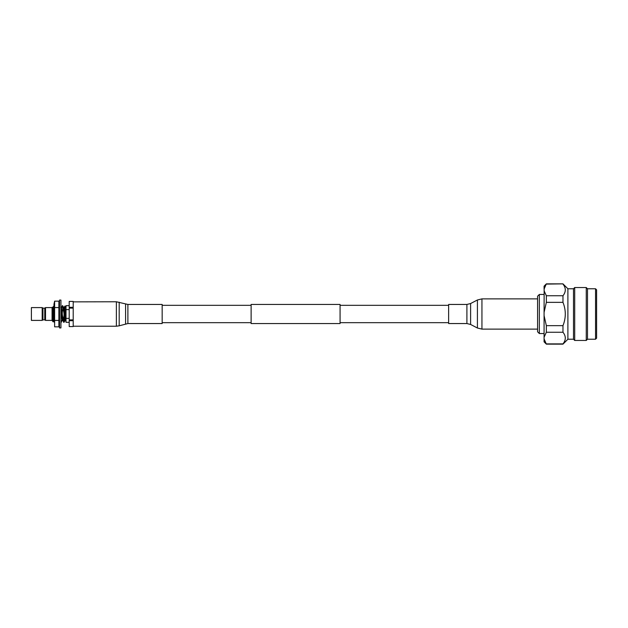 <?xml version="1.0" encoding="UTF-8"?>
<svg xmlns="http://www.w3.org/2000/svg" width="628" height="628" viewBox="0 0 628 628"><rect width="100%" height="100%" fill="white"/><g stroke="black" fill="none" stroke-linecap="round" stroke-linejoin="round"><path stroke-width="0.94" d="M340.07 314L340.07 323.561L251.121 323.561L251.121 304.439L340.07 304.439L340.07 314M537.584 331.796L537.584 296.204L539.334 294.454L539.334 333.546L537.584 331.796M544.076 294.454L539.334 294.454M544.076 333.546L539.334 333.546M567.893 288.77L567.893 339.23L573.497 339.23L573.497 288.77L567.893 288.77L562.978 283.864L546.344 283.864L544.076 286.156L544.076 289.131L546.344 283.864M573.497 339.23L574.706 340.462L574.706 287.538L573.497 288.77M595.54 339.23L595.54 288.77L596.6 289.838L596.6 338.162L595.54 339.23L587.494 339.23L586.254 340.462L586.254 287.538L574.706 287.538M586.254 340.462L574.706 340.462M587.494 339.23L587.494 288.77L586.254 287.538M595.54 288.77L587.494 288.77M544.154 288.582L544.076 312.414L546.344 302.351L546.344 295.749L544.076 290.717M567.893 339.23L562.978 344.136L546.344 344.136L544.076 338.869L544.076 312.414M546.344 284.099L562.978 283.864M562.978 284.099C566.064 287.977 566.064 291.863 562.978 295.749L546.344 295.749M546.344 302.351L562.978 302.351L562.978 295.749M562.978 302.351C566.064 310.114 566.064 317.878 562.978 325.649L546.344 325.649L544.076 315.586M544.076 337.283L546.344 332.251L562.978 332.251L562.978 325.649M562.978 332.251C566.064 336.129 566.064 340.007 562.978 343.901L546.344 343.901M565.318 337.919L565.302 337.519M565.318 289.775L565.302 289.375M546.344 332.251L546.344 325.649M546.344 344.136L544.076 341.844L544.076 338.869M544.154 339.418L544.806 341.412M42.186 320.406L42.186 307.594L31.4 307.594L31.4 320.406L42.186 320.406L42.947 319.856L42.947 308.144L42.186 307.594M69.206 305.687L66.003 305.687L66.003 318.372L69.206 318.372M69.206 309.628L66.003 309.628M69.206 322.313L66.003 322.313L66.003 318.372M66.003 307.594L64.841 306.04L63.852 309.188M66.003 320.406L65.618 320.892L64.865 306.04M52.069 320.406L52.069 307.594L45.522 307.594L45.522 320.406L52.069 320.406L53.152 321.889L53.977 320.131M45.522 320.406L44.753 319.856L44.753 308.144L45.522 307.594M44.753 308.144L42.947 308.144M44.753 319.856L42.947 319.856M69.206 326.576L73.209 326.576L69.206 326.584L69.206 301.416L73.209 301.416L73.209 301.864L116.376 301.77L116.376 326.23L73.209 326.23L73.209 319.887L69.206 319.887M52.069 307.594L53.152 321.889M52.375 307.178L53.427 318.812L53.78 320.806L54.471 320.806M62.643 305.687L62.737 309.628C61.968 312.595 62.133 315.507 63.232 318.372L63.577 318.372C64.354 315.405 64.189 312.493 63.09 309.628L62.643 305.687L63.554 307.233L64.551 318.812L64.896 320.806L65.241 318.812M60.932 320.304L61.285 322.282L62.462 318.812M61.709 318.129L61.811 316.488M61.732 311.512L61.827 309.871M61.073 309.188L62.29 305.687M63.577 318.372L64.025 322.313L64.943 320.767M63.232 318.372L64.025 322.313L64.598 316.465M63.852 321.677L64.244 316.488M64.511 311.512L64.606 309.871M64.606 309.902L64.606 311.512M60.728 307.194L61.418 307.194L62.462 318.812L63.679 322.313M53.466 312.399L53.466 310.24L52.909 312.399M53.466 315.601L53.466 316.583L53.521 315.601M53.404 318.459L53.466 316.583M53.686 312.399L53.977 307.775M53.035 307.233L53.977 305.703M69.206 308.113L73.209 308.113L73.209 307.312L69.206 307.312M69.206 320.688L73.209 320.688M52.846 316.394L52.705 312.289M60.932 317.815L60.932 311.755M53.977 316.959L53.427 309.188L53.082 307.194L52.438 307.233M60.932 307.908L62.164 320.767M62.117 320.806L62.816 320.806L63.2 318.286M63.507 307.194L64.205 307.194L64.551 309.188L65.587 320.806L64.896 320.806M53.977 311.92L53.977 314.565M65.163 311.355L65.32 315.963M60.932 314L60.932 327.934L59.534 327.934L59.534 300.066L60.932 300.066L60.932 314M54.314 322.321L53.977 304.109L54.62 301.157L54.62 307.579L58.891 307.579L58.891 301.157L54.62 301.157M58.891 307.579L58.891 326.843L54.62 326.843L54.62 307.579M59.534 304.109L59.126 302.445M58.891 320.421L54.62 320.421M466.902 323.553L466.902 304.447L448.627 304.447L448.627 323.553L466.902 323.553L470.608 324.464L477.413 328.012L481.943 329.119L537.584 329.119M73.209 319.887L73.209 308.113M73.209 307.312L73.209 301.864M127.892 304.447L127.892 323.553L162.165 323.553L162.165 304.447L127.892 304.447L116.376 301.77M466.902 304.447L470.608 303.536L477.413 299.988L481.943 298.881L481.943 329.119M477.413 299.988L477.413 328.012M470.608 303.536L470.608 324.464M127.892 323.553L119.194 325.814L119.194 302.186M125.584 323.899L125.584 304.101M251.121 322.674L162.165 322.674M448.627 322.674L340.07 322.674M448.627 305.326L340.07 305.326M251.121 305.326L162.165 305.326M73.209 301.416L69.206 301.416M53.882 315.601L53.184 315.601M65.061 316.488L64.37 316.488M62.282 316.488L61.591 316.488M64.731 311.512L64.032 311.512M61.952 311.512L61.254 311.512M53.67 312.399L52.728 312.399M59.534 323.891L58.891 326.843M481.943 298.881L537.584 298.881M119.194 325.814L116.376 326.23"/></g></svg>
